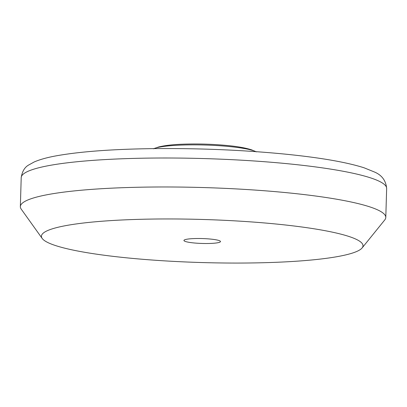 <?xml version="1.0" encoding="UTF-8"?>
<svg xmlns="http://www.w3.org/2000/svg" width="407" height="407" viewBox="0 0 407 407"><rect width="100%" height="100%" fill="white"/><g stroke="black" fill="none" stroke-linecap="round" stroke-linejoin="round"><path stroke-width="0.61" d="M210.719 239.087A18.279 2.447 -178.3 0 0 183.939 240.466A18.279 2.447 -178.3 0 0 202.137 243.457A18.279 2.447 -178.3 0 0 220.482 241.549A18.279 2.447 -178.3 0 0 210.719 239.087M277.086 224.12A160.867 21.546 -178.3 0 0 112.485 220.508A160.867 21.546 -178.3 0 0 42.18 238.441A160.867 21.546 -178.3 0 0 201.572 262.54A160.867 21.546 -178.3 0 0 362.113 247.939A160.867 21.546 -178.3 0 0 277.086 224.12M362.113 247.939L384.778 219.912A182.799 24.481 -178.3 0 0 385.79 217.46A182.799 24.481 -178.3 0 0 288.156 192.842A182.799 24.481 -178.3 0 0 20.35 206.614A182.799 24.481 -178.3 0 0 21.215 209.122L42.18 238.441M255.917 151.643A53.241 7.128 -178.3 0 0 229.629 146.571A53.241 7.128 -178.3 0 0 153.897 148.616M289.016 163.868A182.799 24.481 -178.3 0 0 21.21 177.64C22.176 171.439 24.674 167.221 28.719 164.988L34.3 161.915C40.14 159.407 47.777 157.321 57.209 155.662C81.609 151.394 114.57 149.038 156.1 148.591C200.727 148.25 243.691 150.086 285.002 154.111C320.075 157.611 346.433 162.174 364.072 167.791L374.644 172.08C381.944 175.244 385.943 180.713 386.65 188.487A182.799 24.481 -178.3 0 0 289.016 163.868M153.444 148.814L158.552 147.008C164.749 145.467 172.955 144.526 183.17 144.18C198.021 143.676 212.8 144.129 227.508 145.533C237.474 146.484 245.452 147.899 251.445 149.786L256.359 151.872M385.79 217.46L386.65 188.487M20.35 206.614L21.21 177.64"/></g></svg>
